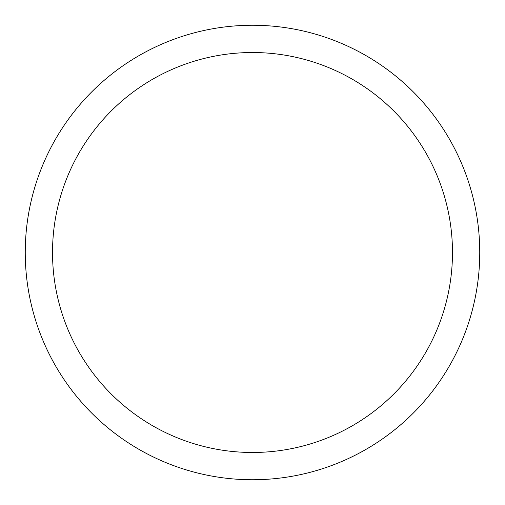 <?xml version="1.0" encoding="UTF-8"?>
<svg xmlns="http://www.w3.org/2000/svg" width="505" height="505" viewBox="0 0 505 505"><rect width="100%" height="100%" fill="white"/><g stroke="black" fill="none" stroke-linecap="round" stroke-linejoin="round"><path stroke-width="0.76" d="M452.48 252.5A199.98 199.98 0 0 0 252.5 52.52A199.98 199.98 0 0 0 52.52 252.5A199.98 199.98 0 0 0 252.5 452.48A199.98 199.98 0 0 0 452.48 252.5M25.25 252.5A227.25 227.25 0 0 1 252.5 25.25A227.25 227.25 0 0 1 479.75 252.5A227.25 227.25 0 0 1 252.5 479.75A227.25 227.25 0 0 1 25.25 252.5"/></g></svg>
